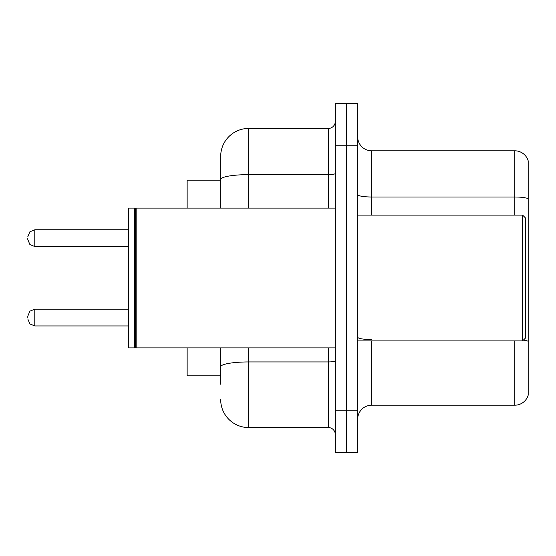 <?xml version="1.0" encoding="UTF-8"?>
<svg xmlns="http://www.w3.org/2000/svg" width="556" height="556" viewBox="0 0 556 556"><rect width="100%" height="100%" fill="white"/><g stroke="black" fill="none" stroke-linecap="round" stroke-linejoin="round"><path stroke-width="0.83" d="M220.69 180.158L187.143 180.158L187.143 208.111M220.69 375.842L187.143 375.842L187.143 347.889M357.675 419.175A13.976 13.976 0 0 1 371.651 405.199L514.78 405.199L514.78 340.897M346.492 410.787L346.492 452.723L357.675 452.723L357.675 410.787L346.492 410.787L346.492 452.723L335.31 452.723L335.31 410.787L346.492 410.787L346.492 145.213L346.492 410.787M335.31 410.787L335.31 103.277L346.492 103.277L346.492 145.213L346.492 103.277L357.675 103.277L357.675 410.787M528.2 160.865A13.976 13.976 0 0 0 514.78 150.801A13.976 13.976 0 0 1 528.2 160.865L528.2 395.135A13.976 13.976 0 0 1 514.78 405.199M528.2 198.756L528.2 198.756A13.976 2.426 180 0 0 514.78 197.005L514.78 150.801L371.651 150.801A13.976 13.976 0 0 1 357.675 136.825A13.976 13.976 0 0 0 371.651 150.801L371.651 215.102M220.69 384.231L220.69 347.889M248.65 347.889L248.65 427.564L328.318 427.564L328.318 347.889M220.69 208.111L220.69 156.396A27.953 27.953 0 0 1 248.65 128.436L328.318 128.436A6.992 6.992 0 0 0 335.31 121.451M248.65 128.436L248.65 174.64A27.953 4.851 180 0 0 220.69 179.498L220.69 156.396M335.31 434.549A6.992 6.992 0 0 0 328.318 427.564M248.65 427.564A27.953 27.953 0 0 1 220.69 399.604M522.612 215.102L525.406 217.896L525.406 338.104L522.612 340.897L522.612 215.102L357.675 215.102M136.13 347.889L135.428 347.187L135.428 208.813L136.13 208.111L136.13 347.889L335.31 347.889M134.726 347.889L128.436 347.889L128.436 208.111L134.726 208.111L134.726 347.889L135.428 347.187M27.8 317.559L27.8 316.162L27.8 317.559M27.8 238.163L27.8 239.56L27.8 238.163M371.651 340.897L371.651 405.199M514.78 215.102L514.78 197.005L371.651 197.005A13.976 2.426 0 0 1 357.675 194.579M528.2 341.321A13.976 2.426 180 0 0 523.411 340.098M357.675 145.213L335.31 145.213M371.651 339.577A13.976 2.426 0 0 1 357.675 337.151M335.31 360.726A6.992 1.216 0 0 1 328.318 361.942L248.65 361.942A27.953 4.851 180 0 0 220.69 366.793M248.65 208.111L248.65 174.64L328.318 174.64L328.318 128.436M328.318 208.111L328.318 174.64A6.992 1.216 0 0 0 335.31 173.43M27.8 316.162L29.885 311.179L34.792 309.171L34.792 325.941L128.436 325.941M128.436 229.774L34.792 229.774L34.792 246.551L29.885 244.543L27.8 239.56M357.675 340.897L522.612 340.897M135.428 208.813L134.726 208.111M136.13 208.111L335.31 208.111M34.792 309.171L128.436 309.171M34.792 325.941L29.885 323.933L27.8 318.956M34.792 246.551L128.436 246.551M34.792 229.774L29.885 231.782L27.8 236.766"/></g></svg>
